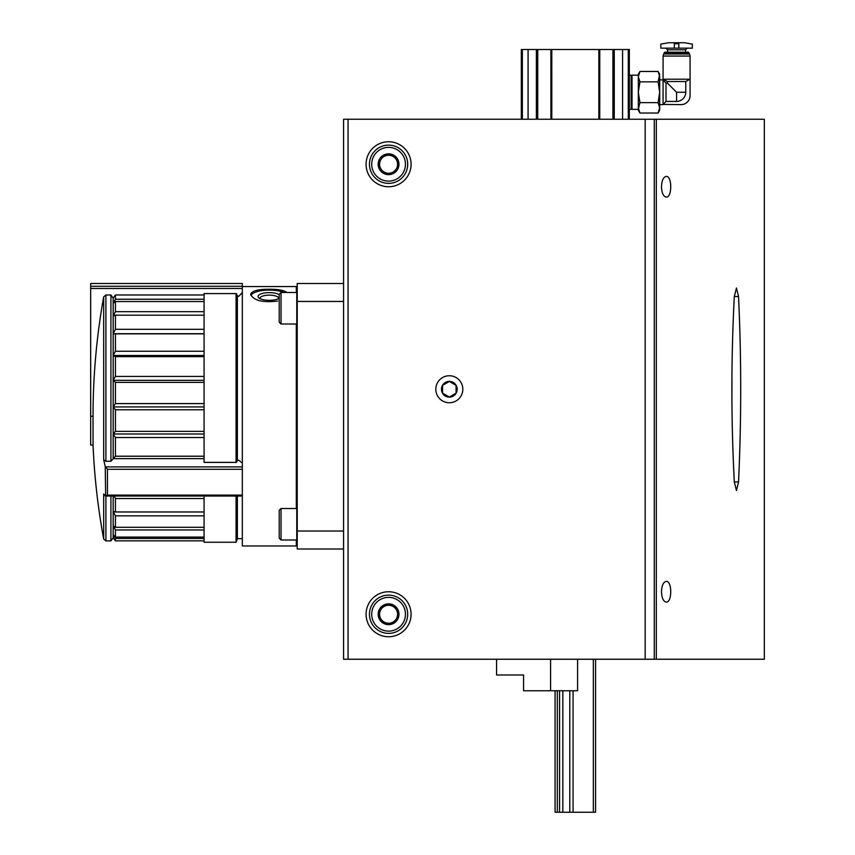 <?xml version="1.0" encoding="UTF-8"?>
<svg xmlns="http://www.w3.org/2000/svg" width="855" height="855" viewBox="0 0 855 855"><rect width="100%" height="100%" fill="white"/><g stroke="black" fill="none" stroke-linecap="round" stroke-linejoin="round"><path stroke-width="1.28" d="M296.322 324.002L296.322 508.501M296.322 539.997L296.322 545.96L242.328 545.96L242.328 283.497L90.673 283.497L90.673 445.049L93.035 445.049A675.001 675.001 0 0 0 103.69 539.056L105.902 540.905L110.926 540.905L110.926 496.028M242.328 286.543L296.322 286.543L296.322 292.496M287.045 292.496C283.903 290.273 277.993 289.193 269.325 289.247C257.986 289.204 251.765 290.903 250.654 294.355C253.529 300.49 262.506 302.734 277.586 301.088M343.571 301.452L297.23 301.452L297.23 283.497L343.571 283.497M297.23 301.452L297.23 531.041L343.571 531.041M297.23 531.041L297.23 548.995L343.571 548.995M242.328 292.624L238.78 296.257L237.305 295.926L236.472 293.586L204.078 293.586L204.078 462.395L236.472 462.395L237.305 460.503L238.78 460.225L242.328 463.175M204.078 496.028L204.078 542.252L236.066 542.252L236.066 496.028M236.066 293.586L236.066 462.395M237.38 296.076L237.38 460.375M237.38 496.028L237.38 538.65L236.066 542.252M250.9 295.424A18.671 6.391 180 0 1 269.325 290.091A18.671 6.391 180 0 1 283.946 292.496M279.222 298.299A11.254 3.848 180 0 1 268.641 300.319A11.254 3.848 180 0 1 258.851 297.871A11.254 3.848 180 0 1 269.325 292.624A11.254 3.848 180 0 1 279.222 294.644M260.08 298.673A9.298 3.185 180 0 1 260.027 298.31A9.298 3.185 180 0 1 269.325 295.125A9.298 3.185 180 0 1 278.623 298.31A9.298 3.185 180 0 1 278.57 298.673M204.078 294.975L115.425 294.975L113.17 298.213L113.17 458.643L204.078 458.643M115.425 294.975L115.425 299.239L113.17 303.279L115.425 301.537L115.425 311.669L113.17 315.997L115.425 315.185L115.425 329.303L113.17 333.696L115.425 333.867L115.425 351.255L113.17 355.498L115.425 356.642L115.425 376.424L113.17 380.325L115.425 382.377L115.425 403.592L113.17 406.927L115.425 409.791L115.425 431.38L113.17 433.998L115.425 437.536L115.425 456.217L110.926 461.273L105.902 461.273L103.69 459.734A672.65 499.876 180 0 0 105.24 466.477L105.646 496.028M105.411 495.975L107.452 495.109L107.452 469.299L105.24 466.477M103.69 539.056L103.69 493.976A672.65 139.857 0 0 0 105.24 495.857M105.999 495.975L242.328 496.028L105.753 496.028M113.17 298.213L110.926 294.975L105.902 294.975L103.69 296.867A674.381 674.381 0 0 0 93.035 416.246L93.035 445.049M115.425 299.239L204.078 299.239M110.926 294.975L110.926 461.273M115.425 431.38L204.078 431.38M115.425 409.791L204.078 409.791M115.425 301.537L204.078 301.537M115.425 311.669L204.078 311.669M115.425 315.185L204.078 315.185M115.425 329.303L204.078 329.303M115.425 333.867L204.078 333.867M115.425 351.255L204.078 351.255M115.425 356.642L204.078 356.642M115.425 376.424L204.078 376.424M115.425 382.377L204.078 382.377M115.425 403.592L204.078 403.592M113.17 496.028L113.17 511.472L115.425 511.974L115.425 498.518L204.078 498.518M115.425 511.974L204.078 511.974M115.425 515.843L113.17 511.472L113.17 525.825L115.425 527.289L115.425 515.843L204.078 515.843M115.425 527.289L204.078 527.289M115.425 529.972L113.17 525.825L113.17 534.728L115.425 537.079L115.425 529.972L204.078 529.972M115.425 537.079L204.078 537.079M115.425 538.458L113.17 534.728L113.17 537.752L115.425 540.862L115.425 538.458L204.078 538.458M110.926 540.905L113.17 537.752L115.425 540.862L204.078 540.862M115.425 498.518L114.26 496.028M115.425 437.536L204.078 437.536M115.425 456.217L204.078 456.217M113.17 406.927L204.078 406.927M113.17 380.325L204.078 380.325M113.17 355.498L204.078 355.498M113.17 333.696L204.078 333.696M113.17 433.998L204.078 433.998M281.028 508.501L279.222 510.296L279.222 538.201L281.028 539.997L296.771 539.997L296.771 508.501L281.028 508.501L281.028 539.997M281.028 292.496L279.222 294.302L279.222 322.196L281.028 324.002L296.771 324.002L296.771 292.496L281.028 292.496L281.028 324.002M550.577 659.248L550.577 690.755L523.57 690.755L523.57 675.001L496.573 675.001L496.573 659.248M577.574 659.248L577.574 690.755L550.577 690.755M595.572 659.248L595.572 812.25L557.321 812.25L557.321 690.755M559.576 812.25L559.576 690.755M557.321 812.25L555.077 812.25L555.077 690.755M593.327 812.25L593.327 659.248M573.074 812.25L573.074 690.755M569.804 812.25L569.804 690.755M562.846 812.25L562.846 690.755M449.324 397.126A7.877 7.877 0 0 1 442.505 385.316A7.877 7.877 0 0 1 456.143 385.316A7.877 7.877 0 0 1 449.324 397.126M442.58 393.15L449.324 397.041L456.078 393.15L456.078 385.349L449.324 381.458L442.58 385.349L442.58 393.15L449.324 397.041L456.078 393.15L456.078 385.349L449.324 381.458L442.58 385.349L442.58 393.15M521.326 119.251L521.326 49.505L550.909 49.505L550.909 119.251L550.898 49.505L551.796 49.505L551.796 119.251M551.796 49.505L612.907 49.505L612.907 119.251L613.377 49.505L613.377 119.251M629.323 119.251L629.323 49.505L613.377 49.505M659.697 76.661L659.697 92.255L658.094 81.856L659.697 74.246L658.094 71.467L659.697 76.661L658.094 71.467L639.935 71.467L638.322 74.246L638.322 110.252L639.935 113.031L638.322 107.837L639.935 113.031L658.094 113.031L659.697 107.837L659.697 110.252L658.094 113.031M639.935 71.467L638.322 76.661L639.935 81.856L638.322 92.255L639.935 102.643L638.322 109.355L632.027 109.355L632.027 75.154L638.322 75.154L638.322 76.661M658.094 102.643L659.697 92.255L659.697 107.837L658.094 102.643L639.935 102.643M685.753 92.255A9.181 9.181 0 0 1 676.572 101.424L676.572 92.255L685.753 92.255L685.753 81.535L667.392 81.535L663.266 79.205L689.889 79.205L685.753 81.535M666.002 83.074L666.002 101.424L663.074 104.417L663.074 80.081L666.002 83.074L667.392 83.074L667.392 81.535M667.392 83.074L676.572 92.255M666.002 101.424L676.572 101.424M660.83 48.147L692.326 48.147L692.326 44.097L684.673 42.75L668.471 42.75L660.83 44.097L660.83 48.147M663.074 80.081L663.074 56.056L690.071 56.056L690.071 95.621A8.999 8.999 0 0 1 681.072 104.62L663.074 104.417M663.074 56.056L663.63 54.004L689.525 54.004L690.071 56.056M664.111 54.004L664.111 52.839L689.045 52.839L689.045 54.004M664.111 52.839L664.741 52.198L688.403 52.198L689.045 52.839M685.571 52.198L685.571 49.814L687.238 48.147M629.323 75.154L631.129 75.154L631.129 109.355L629.323 109.355M631.129 75.154L631.129 109.355M659.697 104.62L663.074 104.62M678.827 48.147L678.827 43.733C696.237 44.214 696.237 44.214 678.827 43.733L674.328 43.733C656.918 44.214 656.918 44.214 674.328 43.733L674.328 48.147M658.094 81.856L639.935 81.856M645.172 119.251L343.571 119.251L343.571 659.248L654.267 659.248L654.267 119.251L645.172 119.251L645.172 659.248M449.324 402.748A13.498 13.498 0 0 0 461.016 382.495A13.498 13.498 0 0 0 437.632 382.495A13.498 13.498 0 0 0 449.324 402.748M388.576 186.753A22.497 22.497 0 0 0 408.059 153.002A22.497 22.497 0 0 0 369.093 153.002A22.497 22.497 0 0 0 388.576 186.753M388.576 636.751A22.497 22.497 0 0 0 408.059 602.999A22.497 22.497 0 0 0 369.093 602.999A22.497 22.497 0 0 0 388.576 636.751M656.309 119.251L764.327 119.251L764.327 659.248L656.309 659.248L656.309 119.251L654.267 119.251M734.306 296.546C731.089 358.352 731.089 420.147 734.306 481.953L736.465 490.503L738.538 481.953C741.424 420.147 741.424 358.352 738.538 296.546L736.465 287.996L734.306 296.546L738.538 296.546M661.481 591.745C661.781 598.03 663.362 601.482 666.227 602.102C672.233 602.711 672.233 580.78 666.227 581.4C663.362 582.02 661.781 585.472 661.481 591.745M661.481 186.753C661.781 193.038 663.362 196.479 666.227 197.099C672.233 197.719 672.233 175.777 666.227 176.397C663.362 177.017 661.781 180.469 661.481 186.753M731.923 400.6L731.923 377.899M656.309 659.248L654.267 659.248M734.306 481.953L738.538 481.953M383.382 173.255L378.188 164.246L383.382 155.247L393.77 155.247L398.964 164.246L393.77 173.255L383.382 173.255A10.388 10.388 0 0 1 383.382 155.247A10.388 10.388 0 0 1 398.964 164.246A10.388 10.388 0 0 1 383.382 173.255L393.77 173.255L398.964 164.246L393.77 155.247L383.382 155.247L380.785 159.746A8.999 8.999 0 0 1 396.367 159.746A8.999 8.999 0 0 1 388.576 173.255A8.999 8.999 0 0 1 380.785 168.745L383.382 173.255M405.452 164.246A16.876 16.876 0 0 1 380.133 178.866A16.876 16.876 0 0 1 380.133 149.636A16.876 16.876 0 0 1 405.452 164.246M407.696 164.246A19.12 19.12 0 0 1 379.011 180.811A19.12 19.12 0 0 1 379.011 147.691A19.12 19.12 0 0 1 407.696 164.246M380.785 168.745A8.999 8.999 0 0 1 380.785 159.746L378.188 164.246L380.785 168.745M383.382 623.252L378.188 614.253L383.382 605.255L393.77 605.255L398.964 614.253L393.77 623.252L383.382 623.252A10.388 10.388 0 0 1 383.382 605.255A10.388 10.388 0 0 1 398.964 614.253A10.388 10.388 0 0 1 383.382 623.252L393.77 623.252L398.964 614.253L393.77 605.255L383.382 605.255L380.785 609.754A8.999 8.999 0 0 1 396.367 609.754A8.999 8.999 0 0 1 388.576 623.252A8.999 8.999 0 0 1 380.785 618.753L383.382 623.252M405.452 614.253A16.876 16.876 0 0 1 380.133 628.863A16.876 16.876 0 0 1 380.133 599.633A16.876 16.876 0 0 1 405.452 614.253M407.696 614.253A19.12 19.12 0 0 1 379.011 630.808A19.12 19.12 0 0 1 379.011 597.688A19.12 19.12 0 0 1 407.696 614.253M380.785 618.753A8.999 8.999 0 0 1 380.785 609.754L378.188 614.253L380.785 618.753M105.411 466.894L242.328 466.894M242.328 288.477L90.673 288.477M93.035 416.246L90.673 416.246M103.69 296.867L103.69 459.734M105.902 294.975L105.902 461.273M107.452 495.109L242.328 495.109M107.452 469.299L242.328 469.299M105.902 496.028L105.902 540.905M242.328 286.275L90.673 286.275M537.742 49.505L537.742 119.251L537.752 49.505M536.384 49.505L536.384 119.251M537.282 49.505L537.282 119.251M598.853 49.505L598.853 119.251M599.74 49.505L599.74 119.251L599.75 49.505M614.264 49.505L614.264 119.251M622.579 49.505L622.579 119.251M528.08 49.505L528.08 119.251M522.362 49.505L522.362 119.251M628.286 49.505L628.286 119.251M667.573 52.198L667.573 49.814L685.571 49.814M348.071 119.251L348.071 659.248M237.38 538.65L242.328 538.65M241.131 293.853L242.328 293.853M667.573 49.814L665.906 48.147M659.697 79.878L663.074 79.878"/></g></svg>
